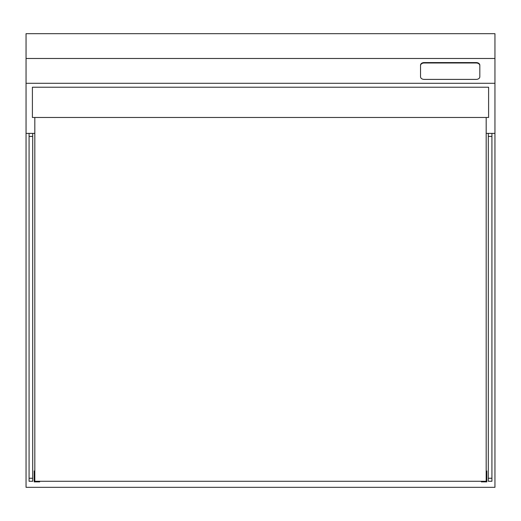 <?xml version="1.0" encoding="UTF-8"?>
<svg xmlns="http://www.w3.org/2000/svg" width="521" height="521" viewBox="0 0 521 521"><rect width="100%" height="100%" fill="white"/><g stroke="black" fill="none" stroke-linecap="round" stroke-linejoin="round"><path stroke-width="0.78" d="M494.95 487.324L494.95 33.676L26.05 33.676L26.05 487.324L494.95 487.324M486.178 133.383L491.922 133.383L491.922 481.274L488.294 481.274L488.294 478.252L491.922 478.252M488.294 133.383L488.294 478.252M32.706 478.252L32.706 133.383L29.078 133.383L29.078 481.274L32.706 481.274L32.706 478.252L29.078 478.252M34.822 477.041L34.217 477.041L34.217 481.879L39.661 481.879L39.661 481.274M34.822 470.991L34.217 470.991L34.217 477.041M486.178 477.041L486.783 477.041L486.783 481.879L481.339 481.879L481.339 481.274M486.178 470.991L486.783 470.991L486.783 477.041M34.822 117.472L34.822 481.274L486.178 481.274L486.178 117.472M26.05 133.383L29.078 133.383M32.706 133.383L34.822 133.383M491.922 133.383L494.95 133.383M32.4 117.472L488.6 117.472L488.6 87.222L32.4 87.222L32.4 117.472M26.05 58.482L494.95 58.482M26.05 83.288L494.95 83.288M476.194 79.394A3.627 2.592 180 0 0 479.821 76.808L479.821 65.164A3.627 2.592 180 0 0 476.194 62.572L424.159 62.572A3.627 2.592 180 0 0 420.532 65.164L420.532 76.808A3.627 2.592 180 0 0 424.159 79.394L476.194 79.394M479.821 65.587A3.627 2.592 180 0 0 476.194 62.995L424.159 62.995A3.627 2.592 180 0 0 420.532 65.587M488.294 136.411L491.922 136.411M32.706 136.411L29.078 136.411M476.194 62.995L476.194 62.572M424.159 62.995L424.159 62.572"/></g></svg>
